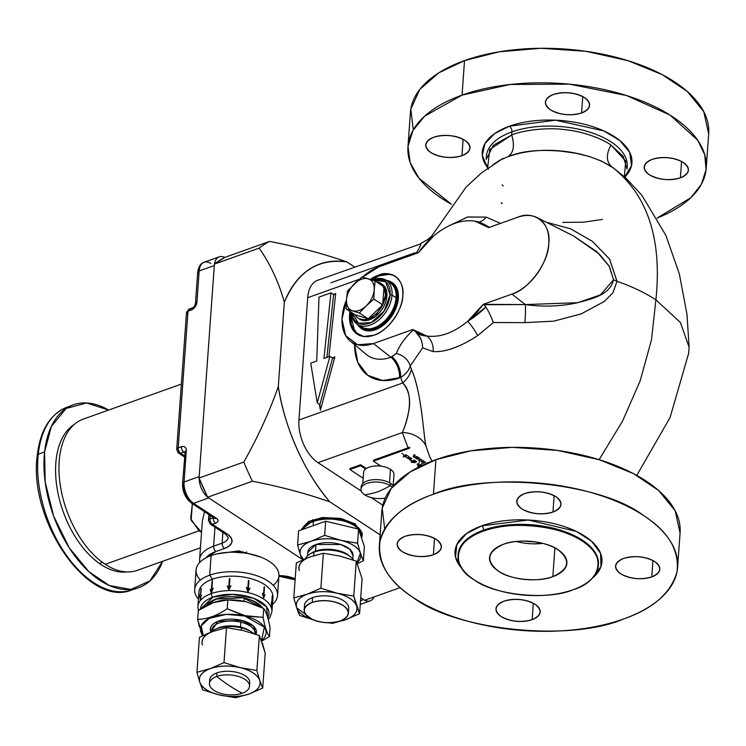 <?xml version="1.0" encoding="UTF-8"?>
<svg xmlns="http://www.w3.org/2000/svg" width="746" height="746" viewBox="0 0 746 746"><rect width="100%" height="100%" fill="white"/><g stroke="black" fill="none" stroke-linecap="round" stroke-linejoin="round"><path stroke-width="1.12" d="M397.376 297.617L392.219 313.273L380.19 326.17L367.433 330.208L357.287 324.258A27.546 17.895 123.3 0 0 361.055 328.221A27.546 17.895 123.3 0 0 374.464 329.051A27.546 17.895 123.3 0 0 397.376 297.617L398.355 298.26L397.376 297.617L395.016 286.044L386.167 280.282A27.546 17.895 123.3 0 1 391.296 282.156A27.546 17.895 123.3 0 1 397.376 297.617M373.056 280.356L375.163 281.055L384.004 286.865L376.543 281.969A20.785 13.493 123.3 0 1 380.917 283.443A20.785 13.493 123.3 0 1 385.495 295.099A20.785 13.493 123.3 0 1 375.005 314.784A20.785 13.493 123.3 0 1 358.099 318.178A20.785 13.493 123.3 0 1 355.012 314.756L368.216 318.812L382.707 304.862L373.867 299.062L366.314 305.832C361.502 310.243 356.877 311.884 352.466 310.774C348.251 309.236 346.265 305.562 346.508 299.752C347.114 293.803 349.743 288.478 354.397 283.778C359.208 279.368 363.824 277.717 368.244 278.827C372.459 280.365 374.445 284.04 374.203 289.858C373.597 295.798 370.967 301.123 366.314 305.832L359.376 313.003L346.172 308.956L355.012 314.756L346.172 308.956L359.376 313.003L368.216 318.812L359.376 313.003L366.314 305.832A17.997 11.684 123.3 0 1 359.236 310.392A17.997 11.684 123.3 0 1 352.466 310.774A17.997 11.684 123.3 0 1 346.508 299.752L347.468 290.949L346.508 299.752A17.997 11.684 123.3 0 1 354.397 283.778L361.959 277.008L347.468 290.949M351.217 312.266L353.138 319.586L357.362 324.296L361.418 326.972A26.306 17.083 -56.7 0 0 382.819 322.673A26.306 17.083 -56.7 0 0 396.098 297.747L392.032 295.08A1.38 0.69 -175.9 0 0 390.093 294.884A24.916 16.188 123.3 0 0 372.44 280.16L385.561 281.624L390.093 294.884L384.171 311.035L371.238 322.552L358.509 323.279L351.804 312.649A24.916 16.188 123.3 0 0 371.247 322.542A24.916 16.188 123.3 0 0 390.093 294.884A1.38 0.69 4.1 0 1 392.032 295.08L396.098 297.747A26.306 17.083 -56.7 0 0 390.298 282.995L386.232 280.328A26.306 17.083 123.3 0 1 392.032 295.08A26.306 17.083 123.3 0 1 378.754 320.006A26.306 17.083 123.3 0 1 357.362 324.296A26.306 17.083 123.3 0 1 351.515 312.462M358.826 318.617L366.873 320.454L375.695 316.295L386.904 296.022L382.26 284.329M373.429 279.526A26.306 17.083 123.3 0 1 386.232 280.328A26.306 17.083 -56.7 0 1 392.032 295.08A26.306 17.083 -56.7 0 1 378.754 320.006A26.306 17.083 -56.7 0 1 357.362 324.296M346.368 301.916L346.172 308.956M353.52 284.627L354.397 283.778A17.997 11.684 123.3 0 1 368.244 278.827A17.997 11.684 123.3 0 1 374.203 289.858L373.867 299.062L382.707 304.862L384.004 286.865L375.163 281.055L374.203 289.858L375.163 281.055L361.959 277.008M365.754 278.081L368.244 278.827M358.183 318.234L359.507 319.101A20.785 13.493 -56.7 0 0 376.413 315.717A20.785 13.493 -56.7 0 0 386.904 296.022L385.495 295.099L386.904 296.022A20.785 13.493 -56.7 0 0 382.325 284.366L380.992 283.489M388.116 281.885A26.306 17.083 123.3 0 1 396.098 297.747A26.306 17.083 123.3 0 1 393.972 306.914A26.306 17.083 123.3 0 1 384.833 320.836A26.306 17.083 123.3 0 1 359.535 325.415M384.899 320.771A25.746 16.72 -56.7 0 0 384.964 320.715A25.746 16.72 -56.7 0 0 393.916 307.082A25.746 16.72 -56.7 0 0 393.944 306.998M385.495 295.099L384.004 286.865L382.707 304.862L385.495 295.099M368.216 318.812C374.268 316.416 379.099 311.772 382.707 304.862L368.216 318.812L355.012 314.756C357.8 319.372 362.202 320.724 368.216 318.812M373.867 299.062L374.203 289.858A17.997 11.684 123.3 0 1 366.314 305.832L373.867 299.062M377.439 491.95A138.439 89.912 123.3 0 1 364.775 494.859A16.617 8.234 -175.9 0 0 385.318 498.011A16.617 8.234 4.1 0 1 364.775 494.859A138.439 89.912 -56.7 0 0 377.439 491.95A138.439 89.912 -56.7 0 0 390.345 485.73A138.439 89.912 123.3 0 1 377.439 491.95M393.319 485.935A16.617 8.234 -175.9 0 0 390.512 483.333L390.345 485.73A16.617 8.234 4.1 0 1 392.209 487.231A16.617 8.234 -175.9 0 0 390.345 485.73A16.617 8.234 -175.9 0 0 366.995 483.361A16.617 8.234 -175.9 0 0 364.775 494.859A16.617 8.234 4.1 0 1 360.989 489.106A16.617 8.234 4.1 0 1 372.226 482.196A16.617 8.234 4.1 0 1 390.345 485.73L390.512 483.333A16.617 8.234 -175.9 0 0 372.394 479.799A16.617 8.234 -175.9 0 0 361.157 486.709L360.989 489.106M393.151 485.702L393.953 474.596A15.228 7.553 -175.9 0 0 390.484 469.318L389.515 482.727L390.484 469.318A15.228 7.553 -175.9 0 0 373.877 466.082A15.228 7.553 -175.9 0 0 363.572 472.423L362.78 483.529M421.061 461.504L422.367 460.86L423.821 461.28L422.544 462.016L421.061 461.522M418.058 459.695L418.898 460.441L420.25 460.105M419.821 459.219L421.835 459.778M419.821 458.818L419.756 460.329M413.862 454.752L414.403 454.678L413.862 454.752M416.119 457.671L415.578 458.165L416.38 458.827L419 458.314L417.928 457.074L418.748 457.932L418.058 458.436L416.119 457.671M421.154 461.047L421.49 462.184L424.204 461.401L423.514 460.739L421.154 461.047M401.898 453.381L403.623 454.482L401.898 453.381M405.899 457.177L407.708 457.811L409.162 457.214L408.472 456.254L408.733 457.195L407.502 457.643L405.899 457.177M410.356 460.282L411.699 461.177L414.422 460.198L411.661 460.944L410.356 460.282M417.107 464.236L418.254 465.476L420.986 464.506L418.217 465.252L417.574 464.254L419.299 463.397L417.107 464.236M417.788 466.53L418.329 466.567L417.788 466.53M363.153 478.214L349.93 469.523L360.579 465.718L365.596 469.02L360.579 465.718L360.654 464.758L360.579 465.718L349.93 469.523L349.995 468.572L360.654 464.758L366.323 468.488M373.429 460.198L373.364 461.159L380.954 466.138L373.364 461.159L409.582 448.215L409.657 447.255L373.429 460.198L373.364 461.159L409.582 448.215M419.159 466.036L422.068 465.112L419.159 466.036M411.223 462.222L414.99 462.595L416.557 461.783L415.298 460.767L411.223 462.222M409.312 459.583L411.829 458.678L410.589 457.662L407.848 458.641L410.561 457.913L411.223 458.902L409.312 459.583M403.222 456.972L407.512 455.554L405.087 455.731L405.796 454.594L404.798 455.647L403.605 455.377L405.693 456.086L403.222 456.972M421.788 463.751L425.677 462.138L421.788 463.751M419.093 461.97L419.578 461.905L419.093 461.97M418.096 459.732L419.765 460.646L419.998 459.079L421.854 459.844L419.905 458.902L419.746 460.45L418.096 459.732M413.098 456.207L414.254 457.447L416.977 456.477L414.216 457.223L413.564 456.226L415.298 455.368L413.098 456.207M410.393 460.273L411.708 461.056L414.412 460.086M411.661 460.944L411.074 460.151M421.77 463.658L425.686 462.016M403.605 455.256L405.516 456.03M403.204 456.869L407.521 455.564M405.181 455.638L406.076 454.612M409.293 459.489L411.839 458.557M407.829 458.538L410.57 457.792L411.233 458.781M413.014 461.83L415.289 461.019L416.1 461.895L414.049 462.427L413.014 461.83M415.587 458.044L417.648 458.715L419.019 457.643M417.741 457.102L418.618 458.119M416.165 458.38L416.557 457.624L417.769 458.426L416.165 458.38M181.371 384.078L83.226 419.131A80.298 46.289 70.3 0 0 59.204 461.233A80.298 46.289 70.3 0 0 105.251 564.302L198.995 530.816L190.668 518.582L192.375 503.718L191.107 520.326L201.551 532.262L198.995 530.816L105.251 564.302A80.298 46.289 70.3 0 0 137.255 570.364L200.441 547.797M214.484 264.047L224.779 257.426A16.617 9.577 -109.7 0 0 219.287 256.829A16.617 9.577 -109.7 0 0 214.484 264.047M374.072 596.921L364.729 600.26A16.617 9.577 -109.7 0 0 370.212 600.856A16.617 9.577 -109.7 0 0 374.072 596.921M363.591 599.597L360.728 597.723L363.591 599.597L360.523 600.698L363.591 599.597M301.99 559.155L208.712 497.908L193.587 503.317L216.471 518.339C218.792 520.204 218.485 521.799 215.538 523.133L212.34 524.27L227.306 534.089C234.253 539.684 233.33 544.477 224.527 548.469L216.004 551.508L205.887 557.887A34.614 17.158 4.1 0 1 216.004 551.508A4.15 2.397 -109.7 0 1 213.617 546.184L214.979 527.198L213.617 546.184L222.14 543.135L222.914 532.411L222.14 543.135A4.15 2.397 70.3 0 0 224.527 548.469A20.767 10.295 -175.9 0 0 227.306 534.089A4.15 2.695 123.3 0 1 225.283 533.968A4.15 2.695 -56.7 0 0 227.306 534.089L212.34 524.27A4.15 2.695 123.3 0 1 210.325 524.14A4.15 2.695 -56.7 0 0 212.34 524.27L215.538 523.133A6.919 3.432 -175.9 0 0 216.471 518.339L193.587 503.317L208.712 497.908L301.99 559.155L207.658 497.218L252.4 481.235C280.365 486.672 306.158 493.526 329.788 501.806L380.143 534.873L329.788 501.806A146.748 84.596 -109.7 0 1 278.295 386.587C284.31 427.225 304.9 473.3 329.788 501.806C306.009 493.488 280.216 486.634 252.4 481.235A185.512 106.948 -109.7 0 1 243.821 462.044L199.079 478.018L214.419 264.103L259.16 248.12C270.425 264.289 278.817 282.342 284.338 302.27L278.295 386.587C269.437 411.867 257.939 437.016 243.821 462.044A185.512 106.948 70.3 0 0 252.4 481.235L207.658 497.218A185.512 106.948 70.3 0 1 199.079 478.018L243.821 462.044C257.874 437.156 269.362 412.006 278.295 386.587L284.338 302.27A146.748 84.596 -109.7 0 1 346.974 261.977C318.346 258.051 297.467 271.488 284.338 302.27C278.762 282.24 270.369 264.196 259.16 248.12A185.512 106.948 -109.7 0 1 269.595 241.406C297.551 246.842 323.344 253.696 346.974 261.977L354.704 267.049L346.974 261.977C323.204 253.659 297.412 246.805 269.595 241.406A185.512 106.948 70.3 0 0 259.16 248.12L214.419 264.103A185.512 106.948 70.3 0 1 224.854 257.389L269.595 241.406L224.854 257.389M207.602 497.097L199.135 478.149A16.617 9.577 -109.7 0 0 207.602 497.097M214.54 518.274L214.447 518.209A4.15 2.695 -56.7 0 0 216.471 518.339A4.15 2.695 123.3 0 1 214.447 518.209L191.563 503.186A4.15 2.695 -56.7 0 0 193.587 503.317A16.617 9.577 -109.7 0 1 184.057 481.991L199.182 476.591L214.316 265.539L199.182 270.938L196.953 302.121C196.357 305.86 194.445 308.49 191.2 310.019L188.001 311.157L178.201 447.861L181.399 446.723C184.588 445.94 186.22 447.311 186.295 450.817L184.057 481.991L199.182 476.591L214.316 265.539L199.182 270.938A4.15 2.061 -175.9 0 0 197.681 272.374A4.15 2.061 4.1 0 1 199.182 270.938A16.617 9.577 -109.7 0 1 204.162 262.228A16.617 9.577 70.3 0 0 199.182 270.938L196.953 302.121A4.15 2.061 -175.9 0 0 195.452 303.557L195.452 303.557A4.15 2.061 4.1 0 1 196.953 302.121A6.919 4.495 -56.7 0 1 191.2 310.019A4.15 2.397 -109.7 0 1 192.44 307.837A4.15 2.397 70.3 0 0 191.2 310.019L188.001 311.157A4.15 2.061 -175.9 0 0 186.5 312.593A4.15 2.061 4.1 0 1 188.001 311.157A4.15 2.397 -109.7 0 1 189.242 308.984A4.15 2.397 70.3 0 0 188.001 311.157L178.201 447.861A4.15 2.397 70.3 0 0 180.579 453.195A4.15 2.695 123.3 0 1 178.564 453.064A4.15 2.695 123.3 0 1 177.641 450.733A4.15 2.061 4.1 0 1 176.699 449.297A4.15 2.061 4.1 0 1 178.201 447.861A4.15 2.061 -175.9 0 0 176.699 449.297L178.564 453.064A4.15 2.695 -56.7 0 0 180.579 453.195L183.777 452.048A2.77 1.8 123.3 0 1 184.794 451.983A2.77 1.8 123.3 0 0 183.777 452.048L184.756 452.691L183.777 452.048A4.15 2.397 -109.7 0 1 181.399 446.723A4.15 2.397 70.3 0 0 183.777 452.048L180.579 453.195A4.15 2.397 -109.7 0 1 178.201 447.861L181.399 446.723A6.919 4.495 -56.7 0 1 186.295 450.817A4.15 2.061 -175.9 0 0 184.794 452.253A4.15 2.061 4.1 0 1 186.295 450.817L184.057 481.991A16.617 9.577 70.3 0 0 193.587 503.317A4.15 2.695 123.3 0 1 191.563 503.186A4.15 2.695 123.3 0 1 190.65 500.855C185.913 497.041 183.535 491.707 183.507 484.863A4.15 2.061 4.1 0 1 182.556 483.427A4.15 2.061 4.1 0 1 184.057 481.991A4.15 2.061 -175.9 0 0 182.556 483.427L185.129 452.132M278.939 575.651L295.174 578.896A20.767 10.295 -175.9 0 0 278.939 575.651M216.899 553.924L238.851 550.874L260.596 557.057M202.362 520.941L204.507 511.691L202.362 520.932L199.592 559.584A38.764 19.219 4.1 0 1 213.617 546.184A38.764 19.219 -175.9 0 0 199.592 559.584L199.704 562.419M228.155 537.39A16.617 8.234 4.1 0 1 222.14 543.135L213.617 546.184A4.15 2.397 70.3 0 0 216.004 551.508L224.527 548.469A4.15 2.397 -109.7 0 1 222.14 543.135A16.617 8.234 4.1 0 0 228.155 537.39L225.283 533.968L210.325 524.14L208.46 520.372A4.15 2.061 4.1 0 1 209.962 518.936L210.213 515.43L209.962 518.936A4.15 2.397 70.3 0 0 212.34 524.27A4.15 2.397 -109.7 0 1 209.962 518.936A4.15 2.061 -175.9 0 0 208.46 520.372L208.88 514.553M209.402 521.818A4.15 2.061 4.1 0 1 208.46 520.372M184.532 455.787L180.579 453.195L184.532 455.787M198.632 273.819A4.15 2.061 4.1 0 1 197.681 272.374L195.452 303.557C194.538 306.308 193.531 307.734 192.44 307.837L189.242 308.984A4.15 2.397 -109.7 0 1 190.901 309.292M197.681 272.374C198.557 266.574 200.721 263.189 204.162 262.228A16.617 9.577 -109.7 0 1 210.773 263.487M213.552 517.621A2.77 1.371 4.1 0 1 213.16 517.799L209.962 518.936L213.16 517.799A4.15 2.397 70.3 0 0 215.538 523.133A4.15 2.397 -109.7 0 1 213.16 517.799A2.77 1.371 4.1 0 0 213.552 517.621M185.735 453.689A4.15 2.061 4.1 0 1 184.794 452.253M187.442 314.029A4.15 2.061 4.1 0 1 186.5 312.593L176.699 449.297M74.162 424.53A78.908 45.487 70.3 0 0 57.489 490.56A78.908 45.487 70.3 0 0 99.404 563.482L102.5 562.381L99.404 563.482A78.908 45.487 70.3 0 0 126.811 571.93M108.608 410.067L86.639 402.961L66.086 408.482L51.371 426.414L44.601 451.889L45.17 481.925L53.619 516.092L69.322 547.956L88.923 571.697L109.354 585.535L130.914 589.452L149.946 580.882L162.637 561.3A97.101 55.978 -109.7 0 1 137.991 587.941A97.101 55.978 -109.7 0 1 99.945 580.379A97.101 55.978 -109.7 0 1 44.601 451.889A97.101 55.978 -109.7 0 1 72.67 405.069A97.101 55.978 -109.7 0 1 108.608 410.067M37.925 456.263A2.77 1.455 6.2 0 1 37.3 455.209C40.237 430.461 49.898 414.552 66.291 407.502A96.952 55.894 70.3 0 0 38.27 454.258L44.601 451.889L38.27 454.258A96.952 55.894 70.3 0 0 93.53 582.551A96.952 55.894 70.3 0 0 131.51 590.095A96.952 55.894 -109.7 0 1 65.303 553.718A96.952 55.894 -109.7 0 1 38.27 454.258A2.77 1.455 -173.8 0 0 37.3 455.209A2.77 1.455 6.2 0 1 38.27 454.258A96.952 55.894 -109.7 0 1 66.291 407.502L72.427 405.153M277.521 595.467L278.929 575.912A41.534 20.59 -175.9 0 0 255.831 555.425A41.534 20.59 -175.9 0 0 211.099 555.611A41.534 20.59 -175.9 0 0 196.077 569.972L194.669 589.527A41.534 20.59 4.1 0 1 209.701 575.157L211.099 555.611L209.701 575.157A41.534 20.59 4.1 0 1 254.423 574.97A41.534 20.59 4.1 0 1 277.521 595.467A41.534 20.59 4.1 0 1 272.449 604.381A41.534 20.59 -175.9 0 0 262.517 578.019A41.534 20.59 -175.9 0 0 209.701 575.157A41.534 20.59 -175.9 0 0 198.427 599.075A41.534 20.59 4.1 0 1 194.669 589.527M211.836 591.727L213.011 588.258A41.534 20.59 -175.9 0 0 213.188 588.342A41.534 20.59 4.1 0 1 213.048 588.277L211.323 593.611A37.104 18.398 4.1 0 1 251.281 593.452A37.104 18.398 4.1 0 1 271.917 611.748A37.104 18.398 -175.9 0 0 251.281 593.452A37.104 18.398 -175.9 0 0 211.323 593.611L210.195 589.368L211.249 591.774L211.976 581.703A37.104 18.398 4.1 0 1 212.181 581.619A37.104 18.398 4.1 0 1 212.396 581.544L211.678 591.615L213.179 588.37M271.395 602.227L271.516 605.948L272.234 595.877A37.104 18.398 4.1 0 1 272.327 596.157L272.048 604.176L271.479 607.3L271.395 602.227M262.517 593.284L263.422 596.865L264.14 586.794A37.104 18.398 4.1 0 1 264.494 587.027L263.767 597.098L265.007 594.926L263.506 598.189L262.517 593.284M246.339 587.298L247.719 590.543L248.446 580.472A37.104 18.398 4.1 0 1 248.959 580.593L248.241 590.664L250.003 588.174L247.896 591.811L246.339 587.298M227.185 585.862L228.621 588.678L229.348 578.607A37.104 18.398 4.1 0 1 229.889 578.588L229.171 588.659L231.046 585.75L228.808 589.881L227.185 585.862M268.271 619.581L269.987 617.38L271.917 611.748L272.952 597.36A37.104 18.398 -175.9 0 0 252.316 579.055A37.104 18.398 -175.9 0 0 212.358 579.222A37.104 18.398 4.1 0 1 255.701 580.183A37.104 18.398 4.1 0 1 271.861 601.127A37.104 18.398 -175.9 0 0 271.992 600.866M199.937 597.08A37.104 18.398 -175.9 0 0 200.077 597.36A37.104 18.398 4.1 0 1 212.358 579.222L212.181 581.619L212.358 579.222A37.104 18.398 -175.9 0 0 198.93 592.054L197.904 606.442A37.104 18.398 4.1 0 1 211.323 593.611A37.104 18.398 -175.9 0 0 197.904 606.442L198.333 610.461M199.919 596.865L200.254 598.991L200.972 588.92A37.104 18.398 4.1 0 1 201.168 588.669L200.441 598.749L201.289 595.112L200.264 600.073L199.919 596.865M247.831 588.995L248.362 588.948A37.104 18.398 -175.9 0 1 247.831 588.995M244.613 552.991L233.47 552.189M248.67 584.687L248.138 584.761A29.075 14.416 4.1 0 0 248.67 584.687M215.818 599.075L206.278 605.715A29.765 14.761 4.1 0 1 210.969 601.341A29.765 14.761 4.1 0 1 215.818 599.075A29.765 14.761 4.1 0 1 259.711 604.838A29.765 14.761 4.1 0 1 262.695 607.999L243.075 597.751L215.818 599.075M200.488 609.062L212.918 597.164L232.407 594.357L253.659 598.292L266.49 606.796L267.777 617.8A34.335 17.027 4.1 0 0 253.351 598.18A34.335 17.027 4.1 0 0 212.918 597.164A2.77 1.595 -109.7 0 1 211.323 593.611A2.77 1.595 70.3 0 0 212.918 597.164A34.335 17.027 4.1 0 0 200.488 609.062M212.358 579.222L209.701 575.157L212.358 579.222M200.366 580.108A41.534 20.59 4.1 0 1 211.099 555.611A41.534 20.59 4.1 0 1 232.827 552.189A41.534 20.59 4.1 0 1 245.08 553.066A41.534 20.59 4.1 0 1 273.232 585.33M245.08 553.066L244.436 552.972A37.104 18.398 -175.9 0 0 233.489 552.189L232.827 552.189M250.022 553.942A29.075 14.416 -175.9 0 0 227.819 552.357M261.893 607.608A28.376 14.071 -175.9 0 0 259.151 604.391M211.584 600.978A28.376 14.071 -175.9 0 0 207.509 605.09M230.943 585.936L229.302 588.426M229.871 578.868L228.714 588.958L227.288 586.104M200.394 597.014L200.506 597.919M264.112 587.158L263.385 596.697M247.579 590.123L247.532 590.748M247.541 590.776L248.446 580.472M229.442 578.887L228.714 588.958L229.442 578.887M201.168 588.669L200.525 598.768M203.248 635.461L201.206 625.866L209.309 618.322L226.336 614.387L244.8 616.028L264.392 627.144L261.454 640.572A32.815 16.272 4.1 0 0 244.8 616.028L263.086 617.362L263.72 608.522L245.956 601.658L227.838 599.933L227.204 608.764L244.8 616.028A32.815 16.272 4.1 0 0 209.673 618.154A32.815 16.272 4.1 0 0 203.248 635.461M255.925 634.296L253.481 626.146L241.424 620.355L217.879 621.325L210.848 631.983A23.117 11.46 4.1 0 1 218.186 621.213A23.117 11.46 4.1 0 1 241.424 620.355A23.117 11.46 4.1 0 1 255.925 634.296M241.452 627.89A24.916 12.356 -175.9 0 0 216.927 628.617A24.916 12.356 -175.9 0 0 210.437 632.366A24.916 12.356 4.1 0 1 216.927 628.617A24.916 12.356 4.1 0 1 229.964 626.565A24.916 12.356 4.1 0 1 237.312 627.097A24.916 12.356 4.1 0 1 241.452 627.89L241.294 630.09L241.452 627.89A24.916 12.356 4.1 0 1 253.854 633.596A24.916 12.356 -175.9 0 0 241.452 627.89M240.893 600.67L230.533 599.896M199.378 626.957L197.681 619.311L202.455 635.834L200.348 630.426M197.681 619.311L198.315 610.48L197.681 619.311C207.248 619.199 217.095 615.683 227.204 608.764L227.838 599.933C218.261 600.045 208.423 603.561 198.315 610.48L213.263 602.637L227.838 599.933L240.52 600.614L245.956 601.658L263.72 608.522L263.086 617.362C264.951 627.116 267.077 633.494 269.446 636.497L261.669 641.159L269.446 636.497L270.071 627.666L269.446 636.497C267.077 633.485 264.951 627.106 263.086 617.362L244.958 615.637L227.204 608.764C217.095 615.674 207.257 619.189 197.681 619.311M270.071 627.666C268.206 617.912 266.08 611.534 263.72 608.522C266.08 611.543 268.206 617.921 270.071 627.666M244.334 598.059A27.276 13.521 -175.9 0 0 241.415 597.443A27.276 13.521 -175.9 0 1 244.334 598.059L244.101 601.248L244.334 598.059A27.276 13.521 -175.9 0 1 260.298 606.834A27.276 13.521 -175.9 0 0 244.334 598.059M230.132 596.641A27.276 13.521 -175.9 0 0 217.487 598.861A27.276 13.521 -175.9 0 0 209.206 604.288A27.276 13.521 -175.9 0 1 230.132 596.641M211.594 630.333A21.737 10.78 -175.9 0 1 240.855 622.173L241.424 620.355L240.855 622.173A21.737 10.78 -175.9 0 1 254.955 633.438A21.737 10.78 -175.9 0 0 240.855 622.173L240.501 627.022A21.737 10.78 4.1 0 0 216.638 628.719A21.737 10.78 4.1 0 1 219.11 627.666A21.737 10.78 4.1 0 1 240.501 627.022L240.855 622.173A21.737 10.78 -175.9 0 0 219.464 622.807A21.737 10.78 -175.9 0 0 211.594 630.333L211.519 631.442M240.501 627.022A21.737 10.78 4.1 0 1 250.19 631.125A21.737 10.78 4.1 0 0 240.501 627.022L240.585 627.694L240.501 627.022M240.874 600.67A32.815 16.272 -175.9 0 0 240.38 600.595A32.815 16.272 -175.9 0 0 230.701 599.896L230.048 599.896M230.327 626.565A22.427 11.125 -175.9 0 1 236.948 627.041A22.427 11.125 -175.9 0 0 230.327 626.565L229.964 626.565M229.414 685.733A259.244 149.452 70.3 0 0 242.236 693.248A20.077 9.95 -175.9 0 0 244.921 679.354A20.077 9.95 -175.9 0 0 216.713 676.491A259.244 149.452 70.3 0 0 229.414 685.733A259.244 149.452 -109.7 0 1 216.713 676.491A20.077 9.95 -175.9 0 0 214.027 690.386A20.077 9.95 -175.9 0 0 242.236 693.248A259.244 149.452 -109.7 0 1 229.414 685.733M249.5 686.311L249.761 682.711A20.077 9.95 -175.9 0 0 238.589 672.808A20.077 9.95 -175.9 0 0 216.974 672.892A20.077 9.95 -175.9 0 0 209.71 679.839L209.458 683.439A20.077 9.95 4.1 0 1 216.713 676.491L216.974 672.892L216.713 676.491A20.077 9.95 4.1 0 1 238.338 676.408A20.077 9.95 4.1 0 1 249.5 686.311A20.077 9.95 4.1 0 1 242.236 693.248A20.077 9.95 4.1 0 1 220.62 693.342A20.077 9.95 4.1 0 1 209.458 683.439M200.935 685.471L202.753 689.845L219.119 694.88L235.643 697.724L249.099 693.985L262.704 688.054L259.711 680.38C261.221 686.124 257.678 690.656 249.099 693.985C239.998 696.978 230.001 697.277 219.119 694.88C208.516 692.129 202.063 687.887 199.76 682.17C198.249 676.426 201.793 671.885 210.372 668.565C219.473 665.572 229.47 665.273 240.352 667.67C250.954 670.421 257.407 674.664 259.711 680.38L256.876 670.514L259.384 635.527L265.212 653.067L262.704 688.054L259.711 680.38A30.455 15.106 4.1 0 1 249.099 693.985L262.704 688.054L265.212 653.067L262.378 643.201M259.384 635.527L256.876 670.514L240.352 667.67L223.986 662.635L226.495 627.647L243.019 630.491L259.384 635.527M199.434 637.317L196.925 672.305L199.76 682.17A30.455 15.106 4.1 0 1 210.372 668.565L196.925 672.305L199.434 637.317L213.039 631.386L226.495 627.647L223.986 662.635L210.372 668.565L196.925 672.305L199.76 682.17L202.753 689.845L219.119 694.88L235.643 697.724L249.099 693.985A30.455 15.106 4.1 0 1 219.119 694.88A30.455 15.106 4.1 0 1 199.76 682.17M202.427 644.992C200.916 639.247 204.451 634.715 213.039 631.386A30.455 15.106 -175.9 0 0 202.427 644.992M205.887 634.259L213.039 631.386L226.495 627.647L243.019 630.491M223.986 662.635L210.372 668.565A30.455 15.106 4.1 0 1 240.352 667.67L223.986 662.635M240.352 667.67A30.455 15.106 4.1 0 1 253.174 672.901A30.455 15.106 4.1 0 1 259.711 680.38L256.876 670.514L240.352 667.67M246.488 553.084L246.572 551.9L246.488 553.084M364.645 600.288L400.173 587.606L364.645 600.288L360.728 597.723M362.09 536.02L355.394 524.018L340.959 518.423L322.533 517.5L308.611 521.445L301.692 529.38M312.602 520.941L328.93 518.442L347.17 521.417L358.882 528.261L361.791 537.474A30.316 15.032 4.1 0 0 362.118 535.759A30.316 15.032 4.1 0 0 345.249 520.801A30.316 15.032 4.1 0 0 312.602 520.941L312.695 519.645L312.602 520.941L302.149 529.156A30.316 15.032 4.1 0 1 312.602 520.941M353.567 560.153A24.916 12.356 -175.9 0 0 313.963 552.115L313.702 555.723L313.963 552.115A24.916 12.356 -175.9 0 0 305.44 558.717M298.614 530.882L325.676 521.221L324.659 535.339L341.025 540.374L357.548 543.219L341.025 540.374A30.455 15.106 4.1 0 0 311.054 541.27L324.659 535.339L311.054 541.27L297.598 545.009L298.614 530.882L297.598 545.009L311.054 541.27A30.455 15.106 4.1 0 0 300.433 554.875L297.598 545.009L300.433 554.875A30.455 15.106 4.1 0 0 303.482 559.537L300.433 554.875C298.932 549.131 302.466 544.589 311.054 541.27C320.146 538.276 330.142 537.978 341.025 540.374A30.455 15.106 4.1 0 1 360.393 553.084L356.989 562.754A30.455 15.106 4.1 0 0 360.393 553.084L363.386 560.759L364.393 546.641L358.565 529.101L357.548 543.219L360.393 553.084L357.548 543.219L358.565 529.101L325.676 521.221L324.659 535.339L341.025 540.374C351.636 543.125 358.089 547.359 360.393 553.084L363.386 560.759L357.353 563.631L363.386 560.759L364.393 546.641M353.026 555.649L349.781 549.196L340.791 544.524L315.996 544.515L307.79 552.413M300.433 554.875L301.561 558.064M310.933 553.429A22.678 11.246 4.1 0 1 315.53 551.107L315.996 544.515A22.678 11.246 -175.9 0 0 307.79 552.357L307.548 555.789M352.783 559.024L353.035 555.602A22.678 11.246 -175.9 0 0 340.418 544.412A22.678 11.246 -175.9 0 0 315.996 544.515L315.53 551.107A22.678 11.246 4.1 0 1 349.771 556.218M309.898 554.017A24.916 12.356 4.1 0 1 313.963 552.115L315.53 551.107A22.678 11.246 -175.9 0 0 311.828 552.842L309.898 554.017M315.53 551.107L313.963 552.115A24.916 12.356 4.1 0 1 350.713 556.945L348.969 555.5A22.678 11.246 -175.9 0 0 315.53 551.107M358.229 528.97A29.075 14.416 -175.9 0 0 313.395 521.463L313.171 524.625L313.395 521.463A29.075 14.416 -175.9 0 0 303.818 528.382M360.877 534.817A29.075 14.416 -175.9 0 0 358.845 529.725M296.647 607.766A30.455 15.106 4.1 0 0 312.341 619.46L296.647 607.766A30.455 15.106 4.1 0 1 307.259 594.161C316.36 591.168 326.347 590.869 337.239 593.266C347.841 596.017 354.294 600.26 356.597 605.976C358.108 611.72 354.564 616.252 345.976 619.581L338.964 621.362A30.455 15.106 4.1 0 0 345.976 619.581L359.591 613.65L353.763 596.11L356.271 561.123L362.099 578.672L359.591 613.65L362.099 578.672L356.271 561.123L353.763 596.11L337.239 593.266L320.873 588.23L307.259 594.161L293.812 597.9L296.647 607.766C295.136 602.022 298.68 597.481 307.259 594.161A30.455 15.106 4.1 0 1 337.239 593.266A30.455 15.106 4.1 0 1 356.597 605.976L353.763 596.11L337.239 593.266L320.873 588.23L323.382 553.243L320.873 588.23L307.259 594.161L293.812 597.9L296.321 562.913L293.812 597.9L296.647 607.766L299.64 615.441L312.798 619.665L299.64 615.441L297.813 611.067M332.53 623.32L345.976 619.581L359.591 613.65L356.597 605.976A30.455 15.106 4.1 0 1 345.976 619.581L332.53 623.32L327.923 622.733L332.53 623.32M296.321 562.913L309.926 556.982L323.382 553.243L339.906 556.087L356.271 561.123L339.906 556.087L323.382 553.243L309.926 556.982A30.455 15.106 -175.9 0 0 299.314 570.587C297.803 564.843 301.337 560.311 309.926 556.982L302.792 559.845M348.373 613.212L348.718 608.456A22.147 10.985 -175.9 0 0 336.399 597.527A22.147 10.985 -175.9 0 0 312.537 597.63L312.201 602.423A22.147 10.985 4.1 0 1 336.054 602.32A22.147 10.985 4.1 0 1 348.373 613.249A22.147 10.985 4.1 0 1 340.353 620.914A22.147 10.985 4.1 0 1 316.5 621.008A22.147 10.985 4.1 0 1 304.181 610.079A22.147 10.985 4.1 0 1 312.201 602.423C323.372 599.336 333.751 600.39 343.319 605.575C350.732 611.543 349.753 616.653 340.353 620.914C329.182 624.001 318.803 622.947 309.236 617.753C301.822 611.795 302.801 606.685 312.201 602.423L312.537 597.63A22.147 10.985 -175.9 0 0 304.527 605.286L304.181 610.051M413.312 129.869L410.794 109.13L419.802 89.408L438.769 72.856L464.525 60.594L499.13 51.81L540.962 48.285L585.908 51.297L627.983 60.668L662.187 74.6L687.234 91.422L703.786 111.695L708.681 133.982M680.072 533.073L675.186 510.786L658.634 490.504L633.587 473.682L599.383 459.75L557.309 450.379L512.362 447.358L470.53 450.882L435.925 459.667L433.445 494.206C403.67 504.538 385.831 520.316 379.928 541.54C377.551 563.118 388.722 581.833 413.433 597.705C455.703 630.473 570.448 642.11 623.525 619.003C653.3 608.671 671.139 592.893 677.042 571.669C679.419 550.091 668.248 531.376 643.537 515.505C601.267 482.727 486.523 471.099 433.445 494.206A149.517 74.143 4.1 0 1 594.459 493.535A149.517 74.143 4.1 0 1 677.62 567.296A149.517 74.143 4.1 0 1 623.525 619.003A149.517 74.143 4.1 0 1 462.511 619.674A149.517 74.143 4.1 0 1 379.35 545.913A149.517 74.143 4.1 0 1 433.445 494.206L435.925 459.667L410.16 471.929L391.193 488.49L382.194 508.212L384.712 528.942M433.351 554.772C422.171 557.859 411.801 556.805 402.225 551.62C394.811 545.652 395.8 540.542 405.19 536.281C416.361 533.194 426.74 534.248 436.317 539.442C443.73 545.401 442.742 550.511 433.351 554.772L434.526 538.388L433.351 554.772A22.147 10.985 4.1 0 1 409.498 554.875A22.147 10.985 4.1 0 1 397.17 543.946A22.147 10.985 4.1 0 1 405.19 536.281A22.147 10.985 4.1 0 1 429.043 536.188A22.147 10.985 4.1 0 1 441.362 547.116A22.147 10.985 4.1 0 1 433.351 554.772M532.159 619.656C520.988 622.742 510.609 621.688 501.032 616.494C493.619 610.536 494.607 605.426 503.998 601.164C515.178 598.078 525.548 599.131 535.124 604.316C542.538 610.284 541.549 615.394 532.159 619.656A22.147 10.985 4.1 0 1 508.306 619.749A22.147 10.985 4.1 0 1 495.987 608.82A22.147 10.985 4.1 0 1 503.998 601.164A22.147 10.985 4.1 0 1 527.851 601.062A22.147 10.985 4.1 0 1 540.179 611.99A22.147 10.985 4.1 0 1 532.159 619.656L533.334 603.262L532.159 619.656M651.78 576.928C640.609 580.015 630.23 578.961 620.653 573.767C613.24 567.809 614.228 562.698 623.619 558.437C634.799 555.35 645.169 556.395 654.746 561.589C662.159 567.557 661.17 572.667 651.78 576.928L652.955 560.535L651.78 576.928A22.147 10.985 4.1 0 1 627.927 577.022A22.147 10.985 4.1 0 1 615.609 566.093A22.147 10.985 4.1 0 1 623.619 558.437A22.147 10.985 4.1 0 1 647.472 558.334A22.147 10.985 4.1 0 1 659.79 569.263A22.147 10.985 4.1 0 1 651.78 576.928M552.963 512.045C541.792 515.132 531.422 514.078 521.846 508.893C514.432 502.925 515.421 497.815 524.811 493.554C535.982 490.467 546.361 491.521 555.929 496.715C563.351 502.673 562.363 507.784 552.963 512.045A22.147 10.985 4.1 0 1 529.11 512.148A22.147 10.985 4.1 0 1 516.792 501.219A22.147 10.985 4.1 0 1 524.811 493.554A22.147 10.985 4.1 0 1 548.664 493.46A22.147 10.985 4.1 0 1 560.983 504.38A22.147 10.985 4.1 0 1 552.963 512.045L554.138 495.661L552.963 512.045M481.674 525.865L528.327 520.009L576.294 531.394L591.541 541.204L600.605 553.42L600.959 566.624L592.054 578.411A73.649 36.517 4.1 0 0 576.024 531.264A73.649 36.517 4.1 0 0 481.674 525.865A3.32 1.912 -109.7 0 1 483.576 530.126A3.32 1.912 70.3 0 0 481.674 525.865L466.399 533.66L456.841 544.543L455.517 557.085L462.464 569.123A73.649 36.517 4.1 0 1 481.674 525.865M706.248 167.887L708.7 133.683A149.517 74.143 -175.9 0 0 625.54 59.922A149.517 74.143 -175.9 0 0 464.525 60.594L462.054 95.124A149.517 74.143 4.1 0 0 407.959 146.841A149.517 74.143 4.1 0 0 451.433 204.283L418.954 178.173L410.169 162.609L407.997 146.356L412.939 130.531L424.549 116.236L462.054 95.124L510.236 84.466L569.385 84.158L626.668 95.572L670.011 115.061L697.631 140.145L704.756 154.758L706.07 169.836L701.277 184.458L690.768 197.755L657.133 218.046A149.517 74.143 4.1 0 0 706.229 168.214A149.517 74.143 4.1 0 0 623.069 94.462A149.517 74.143 4.1 0 0 462.054 95.124L464.525 60.594A149.517 74.143 -175.9 0 0 410.431 112.301L407.978 146.533M624.243 177.66L631.554 165.519L629.727 152.37L619.795 140.528L603.943 130.97L555.621 120.171L509.397 126.214L494.729 133.515L484.956 143.605L482.298 155.41L487.213 167.16A75.038 37.207 4.1 0 1 509.397 126.214A75.038 37.207 4.1 0 1 603.57 130.802A75.038 37.207 4.1 0 1 624.243 177.66M581.572 112.963C590.963 108.711 591.951 103.601 584.538 97.633C574.961 92.439 564.591 91.394 553.411 94.481C544.02 98.733 543.032 103.843 550.445 109.811C560.022 115.005 570.401 116.059 581.572 112.963A22.147 10.985 4.1 0 1 557.719 113.066A22.147 10.985 4.1 0 1 545.401 102.137A22.147 10.985 4.1 0 1 553.411 94.481A22.147 10.985 4.1 0 1 577.264 94.378A22.147 10.985 4.1 0 1 589.592 105.307A22.147 10.985 4.1 0 1 581.572 112.963L582.747 96.579L581.572 112.963M680.389 177.846C689.78 173.585 690.768 168.475 683.355 162.516C673.778 157.322 663.399 156.268 652.228 159.355C642.838 163.616 641.849 168.727 649.262 174.695C658.839 179.879 669.209 180.933 680.389 177.846L681.564 161.462L680.389 177.846A22.147 10.985 4.1 0 1 656.536 177.949A22.147 10.985 4.1 0 1 644.208 167.02A22.147 10.985 4.1 0 1 652.228 159.355A22.147 10.985 4.1 0 1 676.081 159.262A22.147 10.985 4.1 0 1 688.399 170.181A22.147 10.985 4.1 0 1 680.389 177.846M461.951 155.7C471.341 151.438 472.33 146.328 464.917 140.36C455.349 135.175 444.97 134.121 433.799 137.208C424.399 141.47 423.411 146.58 430.834 152.538C440.401 157.732 450.78 158.786 461.951 155.7L463.126 139.306L461.951 155.7A22.147 10.985 4.1 0 1 438.098 155.793A22.147 10.985 4.1 0 1 425.78 144.864A22.147 10.985 4.1 0 1 433.799 137.208A22.147 10.985 4.1 0 1 457.652 137.105A22.147 10.985 4.1 0 1 469.971 148.034A22.147 10.985 4.1 0 1 461.951 155.7M492.714 164.903L500.007 160.11L507.364 157.024C513.546 153.154 515.001 145.806 511.719 134.979C522.927 130.149 547.284 127.314 563.314 129.506C580.276 130.764 601.388 137.973 610.918 145.06C605.649 155.187 606.284 162.684 612.802 167.57L601.435 161.052L589.256 156.483L575.949 153.266L561.859 151.251C542.864 149.564 522.946 150.105 507.364 157.024C538.789 144.901 586.03 149.676 612.802 167.57C647.808 195.331 662.168 239.419 655.883 299.845C644.87 292.637 631.918 286.464 617.017 281.326L609.613 259.16L592.305 241.275L570.531 228.78L546.212 222.187L570.662 228.826L592.38 241.331L609.463 258.946L617.017 281.326L612.932 292.768L604.279 301.487L581.031 313.954L553.7 321.172L524.867 322.617L493.386 322.533L477.682 335.616C460.17 346.983 445.325 352.308 433.146 351.59L422.618 347.841L410.179 366.081L411.419 369.289C421.434 391.631 423.243 432.372 425.835 445.735L429.845 457.111L432.046 461.112M500.491 223.408L486.168 217.133L467.751 216.974L450.183 225.227L467.49 217.03L486.168 217.133A16.617 10.369 -78.1 0 1 478.512 221.982A16.617 10.369 101.9 0 0 486.168 217.133L500.491 223.408M636.786 475.407L670.048 417.583L688.633 353.427L689.108 347.216L680.408 322.524L655.883 299.845L651.482 339.859L640.217 380.702L622.593 421.07L599.131 459.667L622.593 421.07L640.217 380.702L651.482 339.859L655.883 299.845C644.87 292.637 631.918 286.464 617.017 281.326L612.858 292.861L604.241 301.515L581.125 313.917L553.756 321.162L524.867 322.617A16.617 1.865 93.8 0 0 525.296 304.564C542.874 307.054 560.125 306.485 577.031 302.867C592.865 298.559 609.874 294.987 613.548 279.769L609.137 266.042L599.346 254.097L573.609 235.969M350.135 340.941L366.342 354.481A46.728 30.344 -56.7 0 0 390.913 357.25L373.429 343.561A44.303 28.768 123.3 0 1 350.135 340.941A44.303 28.768 123.3 0 1 346.498 299.883L341.994 319.232L345.64 335.569L357.604 344.755L373.429 343.561L412.79 329.499L426.787 335.998C439.935 337.77 453.549 332.884 467.639 321.349L483.203 304.349L511.915 294.092C528.737 289.7 548.851 262.088 548.758 243.541C551.592 223.949 534.472 209.645 517.416 217.347L488.705 227.605L474.82 221.124C461.69 219.305 448.076 224.154 433.976 235.652L418.292 252.754L378.931 266.816L362.472 277.148A44.303 28.768 123.3 0 1 378.931 266.816L418.292 252.754A63.68 41.356 123.3 0 1 433.976 235.652C448.057 224.154 461.671 219.315 474.82 221.124A63.68 41.356 123.3 0 1 483.016 223.772A63.68 41.356 123.3 0 1 488.705 227.605L517.416 217.347A44.303 28.768 123.3 0 1 537.111 217.608A44.303 28.768 123.3 0 1 546.184 256.139A44.303 28.768 123.3 0 1 511.915 294.092L525.296 304.564L577.777 302.708L600.446 294.884L613.548 279.769L617.017 281.326L613.548 279.769L609.342 266.369L596.735 251.644L573.59 235.969M374.026 335.168L363.666 336.483L354.807 332.184L349.93 311.418A34.614 22.473 123.3 0 0 357.185 334.124A34.614 22.473 123.3 0 0 374.026 335.168C387.165 331.728 402.887 310.159 402.812 295.677C405.022 280.365 391.65 269.194 378.325 275.209A34.614 22.473 123.3 0 1 395.175 276.253A34.614 22.473 123.3 0 1 400.397 306.699A34.614 22.473 123.3 0 1 374.026 335.168M370.23 279.452L378.325 275.209L379.201 275.787L371.405 279.825A34.614 22.473 -56.7 0 1 379.201 275.787L378.325 275.209A34.614 22.473 123.3 0 0 370.23 279.452M677.638 566.951L680.091 532.756A149.517 74.143 -175.9 0 0 596.931 459.004A149.517 74.143 -175.9 0 0 435.925 459.667A149.517 74.143 -175.9 0 0 381.821 511.383L379.369 545.606M380.143 465.607L373.14 466.175M361.334 491.138L317.992 462.669L402.318 432.549L408.062 447.824L402.318 432.549C404.826 427.085 406.99 419.886 408.799 410.962C410.887 399.25 408.864 389.916 402.719 382.959L298.932 420.026L307.706 297.71L359.302 279.284L307.706 297.71A33.225 19.154 70.3 0 1 317.647 280.291L419.933 244.147M382.791 505.219L371.116 497.554M415.205 252.68L330.888 282.799M503.569 544.263C517.332 538.276 547.079 541.288 558.036 549.783C571.016 560.218 569.282 569.17 552.851 576.621C539.088 582.607 509.341 579.595 498.384 571.1C485.404 560.666 487.138 551.714 503.569 544.263A38.764 19.219 4.1 0 1 545.317 544.095A38.764 19.219 4.1 0 1 566.876 563.211A38.764 19.219 4.1 0 1 552.851 576.621L554.903 547.946L552.851 576.621A38.764 19.219 4.1 0 1 511.103 576.789A38.764 19.219 4.1 0 1 489.544 557.672A38.764 19.219 4.1 0 1 503.569 544.263M458.128 554.455A70.329 34.875 -175.9 0 1 483.576 530.126A70.329 34.875 -175.9 0 1 559.313 529.819A70.329 34.875 -175.9 0 1 598.423 564.508A70.329 34.875 -175.9 0 0 559.313 529.819A70.329 34.875 -175.9 0 0 483.576 530.126L483.501 531.087A70.329 34.875 4.1 0 1 559.239 530.779A70.329 34.875 4.1 0 1 598.357 565.468A70.329 34.875 4.1 0 1 572.909 589.797A70.329 34.875 4.1 0 1 497.172 590.105A70.329 34.875 4.1 0 1 458.063 555.416A70.329 34.875 4.1 0 1 483.501 531.087C454.687 539.433 449.549 566.018 474.092 579.773C493.973 595.187 547.946 600.661 572.909 589.797C601.724 581.451 606.871 554.865 582.328 541.111C562.447 525.697 508.474 520.223 483.501 531.087L483.576 530.126A70.329 34.875 -175.9 0 0 458.128 554.455L458.072 555.266M319.456 404.369L320.398 410.169L334.889 356.942L332.287 357.866L334.889 356.942L320.398 410.169L319.456 404.369M328.911 356.672L335.681 293.56L333.331 294.4L335.681 293.56L328.911 356.672M366.342 354.481A46.728 30.344 -56.7 0 0 390.913 357.25A16.617 9.577 -109.7 0 1 399.53 377.914A63.279 41.095 123.3 0 1 354.602 344.671L357.744 362.23L367.666 375.266L382.782 380.535L400.611 377.523L402.719 382.959L298.932 420.026A33.225 19.154 70.3 0 0 317.992 462.669L402.318 432.549A27.686 23.844 169.5 0 1 425.835 445.735L429.91 457.233M420.753 243.457L420.511 245.62L416.091 253.537L420.576 245.443L420.753 243.457L427.822 239.531L430.255 237.2M516.12 541.493A38.764 19.219 -175.9 0 0 542.883 543.414L534.714 543.834M624.225 177.641L625.735 161.024L610.918 145.06C605.649 155.187 606.284 162.684 612.802 167.57L613.734 168.158M507.364 157.024C513.49 153.387 514.936 146.029 511.719 134.979L489.749 149.508L487.576 168.176L486.523 164.614M502.198 184.831L503.112 186.006L502.198 184.831M501.909 202.698L501.303 203.537L502.133 203.229L501.303 203.537L501.909 202.698M562.736 222.401L583.475 222.187L602.414 219.436L583.493 222.187L562.736 222.401M402.318 432.549C407.232 422.227 415.363 394.522 402.719 382.959A27.686 19.265 157.5 0 0 411.419 369.289C421.751 392.909 423.29 433.482 425.835 445.735A27.686 23.844 -10.5 0 0 402.318 432.549M627.237 166.414L627.05 169.118L623.227 156.324L610.918 145.06C601.584 138.094 580.304 130.736 563.314 129.506C547.312 127.286 522.704 130.214 511.719 134.979L511.933 131.893A70.609 35.006 -175.9 0 1 587.969 131.585A70.609 35.006 -175.9 0 1 627.237 166.414A70.609 35.006 -175.9 0 0 587.969 131.585A70.609 35.006 -175.9 0 0 511.933 131.893A4.429 2.555 70.3 0 0 509.397 126.214A4.429 2.555 -109.7 0 1 511.933 131.893A70.609 35.006 -175.9 0 0 486.392 156.315L486.168 159.374L493.414 145.237L511.719 134.979L511.933 131.893A70.609 35.006 -175.9 0 0 486.392 156.315M323.923 358.453L329.918 356.318L317.236 402.915L310.746 363.162L316.733 361.027L318.98 297.122L330.963 292.842L323.923 358.453L330.963 292.842L333.602 294.577L326.869 357.409L333.602 294.577L335.681 293.56L333.602 294.577L330.963 292.842L318.98 297.122L316.733 361.027L310.746 363.162L317.236 402.915L329.918 356.318L332.557 358.052L319.875 404.64L317.236 402.915L319.875 404.64L320.398 410.169L319.875 404.64L332.557 358.052L334.889 356.942L332.557 358.052L329.918 356.318L323.923 358.453M361.857 328.911A27.686 17.979 123.3 0 0 375.341 329.751A27.686 17.979 123.3 0 0 396.434 306.97A27.686 17.979 123.3 0 0 392.256 282.622A27.686 17.979 123.3 0 0 390.438 281.643L397.842 291.071L397.003 305.273L388.153 320.733L375.341 329.751L360.234 327.625A27.686 17.979 123.3 0 0 361.857 328.911L361.922 328.958M350.806 311.996L351.254 324.827L357.623 334.404A34.614 22.473 -56.7 0 1 350.806 311.996M389.104 274.416L379.201 275.787A34.614 22.473 -56.7 0 1 395.604 276.552M477.682 335.616C460.198 347.002 445.353 352.326 433.146 351.59A16.617 13.559 93.4 0 0 426.787 335.998C439.954 337.77 453.577 332.884 467.639 321.349A16.617 3.758 -123.3 0 1 477.682 335.616A16.617 3.758 56.7 0 0 467.639 321.349L485.888 307.035L483.744 304.75L525.296 304.564A16.617 1.865 -86.2 0 1 524.867 322.617L493.386 322.533C491.232 316.78 488.733 311.614 485.888 307.035C488.714 311.567 491.213 316.733 493.386 322.533L477.682 335.616M534.388 541.764L524.755 541.074A34.614 17.158 4.1 0 0 534.378 541.764M422.618 347.841C422.478 341.248 420.24 336.008 415.904 332.11C418.832 334.572 422.46 335.868 426.787 335.998A63.68 41.356 123.3 0 1 413.312 329.937A63.68 41.356 123.3 0 1 412.79 329.499L373.429 343.561L390.913 357.25L396.275 353.483A16.617 13.736 -157.6 0 1 410.179 366.081A16.617 13.736 22.4 0 0 396.275 353.483C399.725 344.969 405.404 337.117 413.331 329.946L416.016 332.203L426.787 335.998A16.617 13.559 -86.6 0 1 433.146 351.59L422.618 347.841L410.179 366.081C408.855 370.566 405.665 374.38 400.611 377.523A16.617 9.577 70.3 0 0 392.004 356.858L396.275 353.483C399.772 344.885 405.46 337.043 413.331 329.946M415.904 332.11L420.474 338.125M421.098 339.589L422.05 342.694M489.385 227.362L484.713 224.621L489.385 227.362M525.296 304.564L511.915 294.092L483.203 304.349L525.296 304.564M362.192 328.967A27.686 17.979 -56.7 0 0 362.761 329.452M393.105 283.238A27.686 17.979 -56.7 0 0 392.433 282.911M402.719 382.959L400.611 377.523C405.899 374.11 409.088 370.296 410.179 366.081L411.419 369.289A27.686 19.265 -22.5 0 1 402.719 382.959M483.744 304.75L483.203 304.349A63.68 41.356 123.3 0 1 467.639 321.349C474.26 317.302 480.349 312.527 485.888 307.035L483.744 304.75M334.385 294.605L333.602 294.577M392.004 356.858A16.617 9.577 -109.7 0 1 400.611 377.523L399.53 377.914A16.617 9.577 70.3 0 0 390.913 357.25L392.004 356.858M333.387 358.052L332.557 358.052M655.883 299.845C662.168 239.419 647.808 195.331 612.802 167.57L613.65 168.102M361.12 328.259L363.433 329.779M391.361 282.202L393.683 283.722M371.648 279.899L386.232 280.328M360.253 604.409L370.175 600.866M204.162 262.228L219.24 256.838M184.458 456.934L178.564 453.064M278.901 576.21L295.108 579.828M191.563 503.186C185.446 498.393 182.444 491.8 182.556 483.427M186.5 312.593L189.242 308.984M37.3 455.209C27.91 519.468 87.767 608.121 131.51 590.095L137.712 588.025M254.955 633.438L254.918 633.951M301.785 529.334L301.822 528.793M362.118 535.703L362.304 533.129M428.316 240.865L466.185 187.032L481.552 172.83L503.168 158.283M537.223 217.664L573.693 236.016M488.49 167.766L488.462 169.118M598.423 564.508L598.367 565.309M483.072 223.8L484.797 224.667M689.108 347.216L686.991 314.467L679.364 273.978L665.889 235.419L641.849 195.238L626.192 178.359L613.445 167.953"/></g></svg>
